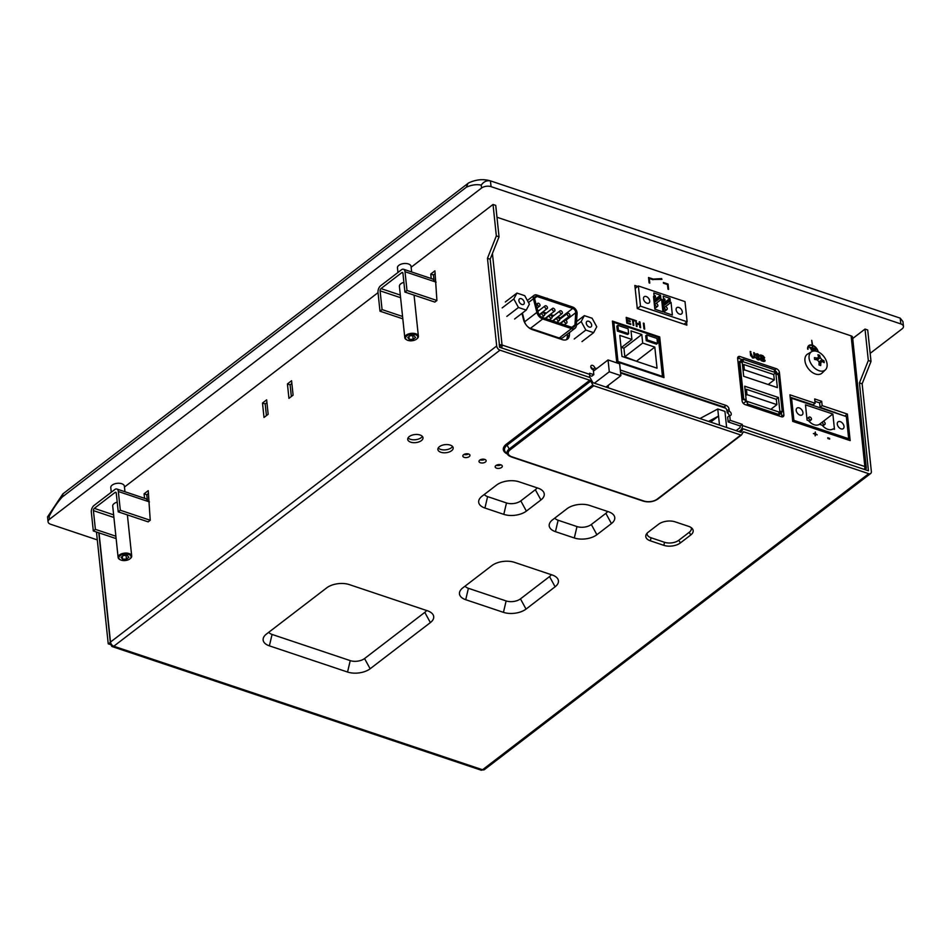 <?xml version="1.0" encoding="UTF-8"?>
<svg xmlns="http://www.w3.org/2000/svg" width="951" height="951" viewBox="0 0 951 951"><rect width="100%" height="100%" fill="white"/><g stroke="black" fill="none" stroke-linecap="round" stroke-linejoin="round"><path stroke-width="1.43" d="M903.45 326.371L902.951 321.581L900.205 318.133L900.811 323.911A6.835 3.614 -6 0 1 903.45 326.371A6.835 3.614 -6 0 1 902.047 328.891L870.165 353.344M900.205 318.133L490.49 180.892C486.769 180.226 483.69 181.641 481.242 185.124L481.551 188.048A6.835 3.614 -6 0 1 491.096 186.658L490.395 180.868C483.263 178.776 475.975 179.477 468.57 182.961L63.099 493.7L62.184 497.076L466.406 187.192L467.951 183.329M900.811 323.911L491.096 186.658M481.551 188.048L49.464 519.305A6.835 3.614 -6 0 0 48.049 521.826A6.835 3.614 -6 0 0 50.7 524.286L97.299 539.906M48.049 521.826L47.574 516.869L49.155 516.381A61.494 34.117 108.5 0 1 62.184 497.076M146.775 494.722L147.464 501.26A5.124 2.841 -71.5 0 0 145.967 498.776L116.854 489.028A5.124 2.841 108.5 0 1 118.34 491.501L120.313 510.247L150.234 520.268L148.237 490.633L144.088 493.819L146.775 494.722L148.534 493.379M144.552 498.312L144.088 493.819M287.428 383.931L291.577 380.745L293.098 395.164L288.938 398.35L287.428 383.931L290.114 384.834L291.351 396.508M291.862 383.491L290.114 384.834M433.454 274.946L434.143 281.484A5.124 2.841 -71.5 0 0 432.646 279L403.533 269.252A5.124 2.841 108.5 0 1 405.019 271.724L406.992 290.471L436.913 300.492L434.916 270.857L430.767 274.043L433.454 274.946L435.201 273.603M431.231 278.536L430.767 274.043M805.735 402.404L805.794 403.01M803.096 402.107L803.036 401.512M807.696 403.069L807.756 403.664M262.5 403.034L266.649 399.848L268.17 414.279L264.009 417.465L262.5 403.034L265.186 403.937L266.423 415.623M266.934 402.606L265.186 403.937M868.322 360.524L871.009 361.428L867.704 329.985L865.018 329.082L868.322 360.524L859.442 382.908L862.141 383.812L871.354 471.506A3.756 2.413 52.5 0 1 870.676 473.491A3.756 2.413 52.5 0 1 868.727 473.681L743.884 431.873A1.308 0.832 52.5 0 0 743.064 432.123L741.661 434.762A1.308 0.832 -127.5 0 1 740.829 435.011L593.757 385.749A1.308 0.832 -127.5 0 1 592.818 384.905L590.726 381.089A1.308 0.832 52.5 0 0 589.786 380.245L506.17 444.343A13.956 7.382 174 0 0 507.038 453.865M871.009 361.428L862.141 383.812M589.786 380.245L499.988 350.17A3.756 2.413 -127.5 0 1 496.684 345.998L487.471 258.303L490.169 259.207L499.037 236.823L495.733 205.38L493.034 204.477L496.339 235.919L499.037 236.823M487.471 258.303L496.339 235.919M490.169 259.207L499.679 347.281L590.072 377.559L592.865 382.671L741.114 432.325L742.993 428.782L868.429 470.804L859.442 382.908M739.2 431.695L742.993 428.782M496.291 465.301A3.59 1.89 174 0 0 500.892 464.825M480.124 459.892A3.59 1.89 174 0 0 484.725 459.404M463.945 454.471A3.59 1.89 174 0 0 468.546 453.984M438.245 447.992A7.691 4.066 174 0 0 440.563 449.383A7.691 4.066 174 0 0 452.521 446.495M408.05 437.876A7.691 4.066 174 0 0 410.368 439.267A7.691 4.066 174 0 0 422.339 436.378M663.834 545.339L650.353 540.822A11.828 6.253 -6 0 1 646.335 534.224A11.828 6.253 -6 0 1 648.213 532.18L658.603 524.215A11.828 6.253 -6 0 1 675.127 521.837L688.607 526.343A11.828 6.253 -6 0 1 692.15 528.471A11.828 6.253 -6 0 1 690.747 534.985L680.357 542.95A11.828 6.253 -6 0 1 663.834 545.339L664.547 542.296A10.247 5.421 174 0 0 678.871 540.227L689.249 532.263A10.247 5.421 174 0 0 691.115 527.567M647.167 533.119A10.247 5.421 174 0 0 651.066 537.779L664.547 542.296M574.309 537.981L555.443 531.657A16.167 8.547 -6 0 1 549.951 522.646A16.167 8.547 -6 0 1 552.519 519.852L567.058 508.702A16.167 8.547 -6 0 1 589.644 505.445L608.509 511.757A16.167 8.547 -6 0 1 613.371 514.669A16.167 8.547 -6 0 1 611.434 523.573L596.895 534.724A16.167 8.547 -6 0 1 574.309 537.981L576.995 526.569A10.247 5.421 174 0 0 591.32 524.5L605.858 513.35A10.247 5.421 174 0 0 607.558 511.448M554.802 518.105A10.247 5.421 174 0 0 558.13 520.245L576.995 526.569M503.792 514.36L484.927 508.036A16.167 8.547 -6 0 1 479.435 499.025A16.167 8.547 -6 0 1 482.002 496.232L496.541 485.081A16.167 8.547 -6 0 1 519.127 481.824L537.993 488.136A16.167 8.547 -6 0 1 542.855 491.049A16.167 8.547 -6 0 1 540.929 499.953L526.379 511.103A16.167 8.547 -6 0 1 503.792 514.36L506.491 502.948A10.247 5.421 174 0 0 520.803 500.88L535.342 489.729A10.247 5.421 174 0 0 537.053 487.827M484.285 494.484A10.247 5.421 174 0 0 487.613 496.624L506.491 502.948M503.448 612.349L465.717 599.712A16.167 8.547 -6 0 1 460.213 590.702A16.167 8.547 -6 0 1 462.78 587.896L491.869 565.607A16.167 8.547 -6 0 1 514.455 562.338L552.186 574.986A16.167 8.547 -6 0 1 557.048 577.887A16.167 8.547 -6 0 1 555.111 586.791L526.034 609.092A16.167 8.547 -6 0 1 503.448 612.349L506.134 600.937A10.247 5.421 174 0 0 520.459 598.868L549.535 576.568A10.247 5.421 174 0 0 551.247 574.666M465.075 586.149A10.247 5.421 174 0 0 468.403 588.3L506.134 600.937M347.555 672.036L269.383 645.848A16.167 8.547 -6 0 1 263.891 636.837A16.167 8.547 -6 0 1 266.458 634.044L326.704 587.861A16.167 8.547 -6 0 1 349.29 584.592L427.451 610.78A16.167 8.547 -6 0 1 432.313 613.68A16.167 8.547 -6 0 1 430.375 622.584L370.141 668.767A16.167 8.547 -6 0 1 347.555 672.036L350.241 660.624A10.247 5.421 174 0 0 364.554 658.556L424.8 612.373A10.247 5.421 174 0 0 426.512 610.459M268.741 632.284A10.247 5.421 174 0 0 272.069 634.436L350.241 660.624M410.677 442.156A7.691 4.066 -6 0 1 407.706 439.374A7.691 4.066 -6 0 1 414.921 434.536A7.691 4.066 -6 0 1 422.993 437.769A7.691 4.066 -6 0 1 418.915 441.906A7.691 4.066 -6 0 1 410.677 442.156M440.86 452.272A7.691 4.066 -6 0 1 437.888 449.49A7.691 4.066 -6 0 1 445.116 444.64A7.691 4.066 -6 0 1 453.187 447.885A7.691 4.066 -6 0 1 449.11 452.022A7.691 4.066 -6 0 1 440.86 452.272M464.219 457.348A3.59 1.89 -6 0 1 462.828 456.052A3.59 1.89 -6 0 1 466.204 453.782A3.59 1.89 -6 0 1 469.972 455.291A3.59 1.89 -6 0 1 468.07 457.229A3.59 1.89 -6 0 1 464.219 457.348M480.398 462.757A3.59 1.89 -6 0 1 479.007 461.461A3.59 1.89 -6 0 1 482.371 459.202A3.59 1.89 -6 0 1 486.139 460.712A3.59 1.89 -6 0 1 484.237 462.65A3.59 1.89 -6 0 1 480.398 462.757M496.565 468.177A3.59 1.89 -6 0 1 495.174 466.882A3.59 1.89 -6 0 1 498.55 464.623A3.59 1.89 -6 0 1 502.318 466.133A3.59 1.89 -6 0 1 500.416 468.07A3.59 1.89 -6 0 1 496.565 468.177M499.988 350.17L113.799 646.228A3.756 2.08 108.5 0 1 112.277 646.621L481.016 770.132A3.756 2.08 -71.5 0 0 482.549 769.751A3.756 2.413 52.5 0 0 484.499 769.549L870.676 473.491M865.018 329.082L852.714 338.508M112.277 646.621A3.756 2.08 108.5 0 1 111.184 644.802L111.552 644.528M124.462 487.043L378.034 292.646M411.129 267.267L493.034 204.477M99.035 532.869L110.506 642.056A3.756 2.413 -127.5 0 0 113.799 646.228L482.549 769.751L868.727 473.681M111.184 644.802L108.224 643.815L110.542 642.305M98.797 532.798L110.304 642.222M108.224 643.815L96.467 532.013M620.611 373.03L725.744 408.241M825.183 423.516A1.712 1.094 52.5 0 0 824.232 421.911A1.712 1.094 52.5 0 0 822.805 421.709A1.712 1.094 52.5 0 0 822.972 423.73A1.712 1.094 52.5 0 0 824.874 424.419A1.712 1.094 52.5 0 0 825.183 423.516M833.124 428.865A10.247 6.586 -127.5 0 1 822.128 425.18L819.429 424.277A10.247 6.586 -127.5 0 1 808.433 420.592L807.078 420.14L805.473 404.853L832.862 414.018L834.467 429.317L833.124 428.865M811.5 418.927A1.712 1.094 52.5 0 0 810.537 417.323A1.712 1.094 52.5 0 0 809.111 417.12A1.712 1.094 52.5 0 0 809.277 419.141A1.712 1.094 52.5 0 0 811.191 419.831A1.712 1.094 52.5 0 0 811.5 418.927M832.862 414.018L822.96 421.614M802.941 412.627A4.268 2.746 -127.5 0 1 802.168 414.886A4.268 2.746 -127.5 0 1 797.39 413.174A4.268 2.746 -127.5 0 1 796.974 408.11A4.268 2.746 -127.5 0 1 800.552 408.633A4.268 2.746 -127.5 0 1 802.941 412.627M844.012 426.393A4.268 2.746 -127.5 0 1 843.252 428.651A4.268 2.746 -127.5 0 1 838.473 426.928A4.268 2.746 -127.5 0 1 838.045 421.875A4.268 2.746 -127.5 0 1 841.623 422.387A4.268 2.746 -127.5 0 1 844.012 426.393M792.694 421.293L793.895 420.366L848.672 438.72L846.342 416.586L791.577 398.243L793.895 420.366M790.364 399.17L791.577 398.243M847.4 439.683L848.672 438.72M559.545 319.631A1.712 1.094 52.5 0 0 558.594 318.026A1.712 1.094 52.5 0 0 557.155 317.824A1.712 1.094 52.5 0 0 557.334 319.845A1.712 1.094 52.5 0 0 559.236 320.535A1.712 1.094 52.5 0 0 559.545 319.631M544.626 314.626A1.712 1.094 52.5 0 0 543.663 313.034A1.712 1.094 52.5 0 0 542.236 312.82A1.712 1.094 52.5 0 0 542.403 314.84A1.712 1.094 52.5 0 0 544.317 315.53A1.712 1.094 52.5 0 0 544.626 314.626M562.421 312.665A1.712 1.094 52.5 0 0 561.459 311.072A1.712 1.094 52.5 0 0 560.032 310.858A1.712 1.094 52.5 0 0 560.198 312.891A1.712 1.094 52.5 0 0 562.112 313.58A1.712 1.094 52.5 0 0 562.421 312.665M547.491 307.672A1.712 1.094 52.5 0 0 546.528 306.067A1.712 1.094 52.5 0 0 545.101 305.865A1.712 1.094 52.5 0 0 545.268 307.886A1.712 1.094 52.5 0 0 547.182 308.576A1.712 1.094 52.5 0 0 547.491 307.672M540.025 305.176A1.712 1.094 52.5 0 0 539.074 303.571A1.712 1.094 52.5 0 0 537.636 303.369A1.712 1.094 52.5 0 0 537.802 305.39A1.712 1.094 52.5 0 0 539.716 306.079A1.712 1.094 52.5 0 0 540.025 305.176M554.956 310.169A1.712 1.094 52.5 0 0 553.993 308.576A1.712 1.094 52.5 0 0 552.567 308.362A1.712 1.094 52.5 0 0 552.733 310.383A1.712 1.094 52.5 0 0 554.647 311.072A1.712 1.094 52.5 0 0 554.956 310.169M569.887 315.173A1.712 1.094 52.5 0 0 568.924 313.568A1.712 1.094 52.5 0 0 567.497 313.366A1.712 1.094 52.5 0 0 567.664 315.387A1.712 1.094 52.5 0 0 569.578 316.077A1.712 1.094 52.5 0 0 569.887 315.173M552.079 317.123A1.712 1.094 52.5 0 0 551.128 315.53A1.712 1.094 52.5 0 0 549.702 315.316A1.712 1.094 52.5 0 0 549.868 317.349A1.712 1.094 52.5 0 0 551.77 318.026A1.712 1.094 52.5 0 0 552.079 317.123M567.01 322.127A1.712 1.094 52.5 0 0 566.059 320.523A1.712 1.094 52.5 0 0 564.621 320.321A1.712 1.094 52.5 0 0 564.787 322.341A1.712 1.094 52.5 0 0 566.701 323.031A1.712 1.094 52.5 0 0 567.01 322.127M591.677 325.052A3.412 2.199 -127.5 0 1 591.058 326.871A3.412 2.199 -127.5 0 1 587.231 325.492A3.412 2.199 -127.5 0 1 586.898 321.438A3.412 2.199 -127.5 0 1 589.763 321.854A3.412 2.199 -127.5 0 1 591.677 325.052M574.214 338.984L585.84 330.056L593.626 332.672L596.752 326.764L592.104 318.24L584.33 315.637L581.192 321.545L585.84 330.056M576.342 325.266L581.192 321.545M576.568 321.581L584.33 315.637M581.988 341.587L593.626 332.672M524.286 302.489A3.412 2.199 -127.5 0 1 523.668 304.296A3.412 2.199 -127.5 0 1 519.852 302.917A3.412 2.199 -127.5 0 1 519.508 298.864A3.412 2.199 -127.5 0 1 522.372 299.28A3.412 2.199 -127.5 0 1 524.286 302.489M506.824 316.41L518.461 307.494L526.236 310.097L529.374 304.189L524.726 295.678L516.94 293.063L513.813 298.971L518.461 307.494M502.176 307.898L513.813 298.971M505.314 301.99L516.94 293.063M514.61 319.013L526.236 310.097M528.471 302.537L533.392 298.757A5.124 3.293 -127.5 0 1 534.177 295.274A5.124 3.293 -127.5 0 1 536.84 295.012L572.573 306.983A5.124 3.293 -127.5 0 1 577.091 313.39L576.318 325.622A6.835 4.386 -127.5 0 1 575.058 328.261A6.835 4.386 -127.5 0 1 571.503 328.606L559.247 338.009L530.444 328.357A6.835 4.386 -127.5 0 1 527.876 326.859M565.762 320.344L575.735 312.701L574.963 324.921L571.86 327.299M534.593 298.293L536.994 296.45A3.412 2.199 52.5 0 0 535.223 296.629A3.412 2.199 52.5 0 0 534.7 298.947L538.195 312.606A5.124 3.293 52.5 0 0 542.545 317.515L571.361 327.168A5.124 3.293 52.5 0 0 574.024 326.906A5.124 3.293 52.5 0 0 574.963 324.921M536.994 296.45L572.728 308.421L560.472 317.812L557.761 316.909M575.735 312.701A3.412 2.199 52.5 0 0 572.728 308.421M533.392 298.757L536.887 312.415L524.631 321.807L522.396 313.045M530.444 328.357L542.7 318.954A6.835 4.386 -127.5 0 1 536.887 312.415M542.7 318.954L571.503 328.606M561.221 318.181A3.412 2.199 52.5 0 0 560.472 317.812M553.851 315.601L550.296 314.412M546.385 313.105L542.831 311.904M538.92 310.597L537.565 310.145M575.058 328.261L562.802 337.664A6.835 4.386 -127.5 0 1 559.247 338.009M525.855 324.553A6.835 4.386 -127.5 0 1 524.631 321.807M747.581 402.356L747.141 404.555L747.581 402.356L745.56 401.679L743.337 403.379M747.771 404.08L779.035 414.553L778.417 415.028L747.141 404.555M779.035 414.553L778.857 412.829L780.878 413.507L780.652 411.343L782.269 411.878L780.723 412.056M739.819 361.903L743.718 398.968L743.1 399.444L739.2 362.379L741.435 362.438L741.209 360.274L743.23 360.952L743.052 359.228L742.541 360.726M743.718 398.968L745.334 399.515L744.716 399.991L743.1 399.444M782.269 411.878L778.37 374.813L776.753 374.266L776.527 372.103L774.506 371.425L774.316 369.701L743.052 359.228M774.292 379.865L773.734 374.551L743.813 364.53L744.371 369.832L774.292 379.865L768.206 384.513M743.1 370.807L744.371 369.832M742.541 365.505L743.813 364.53M776.896 404.639L776.337 399.337L746.416 389.304L746.975 394.617L776.896 404.639L770.821 409.299M745.703 395.592L746.975 394.617M745.144 390.279L746.416 389.304M746.285 401.084L744.716 386.189L778.405 397.482L779.975 412.365L746.285 401.084M776.099 399.254L778.405 397.482M775.802 372.697L777.371 387.592L743.682 376.299L742.113 361.416L775.802 372.697L773.496 374.468M778.096 415.635L780.878 413.507M745.334 399.515L745.56 401.679M738.083 362.676L741.209 360.274M657.51 343.359L656.463 344.155L646.228 340.72L645.705 335.822L646.751 335.025L647.262 339.923L657.51 343.359L656.986 338.449L646.751 335.025M646.228 340.72L647.262 339.923M628.635 333.694L627.601 334.479L617.354 331.055L616.842 326.145L617.877 325.349L618.4 330.259L628.635 333.694L628.124 328.784L617.877 325.349M617.354 331.055L618.4 330.259M642.686 343.061L654.811 347.115L657.034 368.18L621.99 356.435L619.779 335.382L631.904 339.448L631.012 330.889L641.794 334.502L642.686 343.061L624.819 356.756L637.015 361.475M654.811 347.115L636.956 360.821M631.904 339.448L621.074 347.745M621.526 347.4L623.927 348.197L624.819 356.756M641.794 334.502L623.927 348.197M662.455 376.394L658.342 337.272L613.847 322.365L617.96 361.487L662.455 376.394L661.825 376.881M617.33 361.974L617.96 361.487M612.634 323.281L613.847 322.365M608.176 385.393L608.438 387.889M710.659 422.125L718.552 416.074L719.491 425.085M718.552 416.074L708.543 421.412M726.635 427.475L724.947 411.403L717.767 409.001L699.972 418.547M717.767 409.001L718.504 416.062M620.884 375.657L619.648 363.829L608.058 359.942L609.294 371.77L620.884 375.657L606.001 387.069M594.411 383.182L609.294 371.77M593.448 371.14L608.058 359.942M127.375 555.467L128.861 557.286L126.471 559.129L122.572 559.14L121.074 557.322L123.475 555.479L127.375 555.467M122.572 559.14L122.287 556.394M126.471 559.129L126.079 555.467M130.204 558.606A6.835 3.614 174 0 0 130.465 558.403A6.835 3.614 174 0 0 131.702 556.014A6.835 3.614 174 0 0 124.533 553.137A6.835 3.614 174 0 0 118.114 557.441A6.835 3.614 174 0 0 119.826 559.521A6.835 3.614 174 0 0 120.123 559.663M121.229 560.163A6.146 3.245 -6 0 1 120.397 559.818A6.146 3.245 -6 0 1 120.563 555.372A6.146 3.245 -6 0 1 128.884 554.492A6.146 3.245 -6 0 1 129.966 558.808A6.146 3.245 -6 0 1 121.229 560.163M118.114 557.441L112.717 506.087A6.835 3.614 -6 0 1 117.211 502.14M111.267 492.249L110.78 487.625A6.835 3.614 -6 0 1 117.199 483.322A6.835 3.614 -6 0 1 124.367 486.199L124.95 491.738M116.854 489.028A5.124 2.841 108.5 0 0 114.774 489.563L93.994 505.492A5.124 2.841 108.5 0 0 91.332 512.209L93.305 530.955L95.385 529.362L93.412 510.616A1.712 0.951 108.5 0 1 94.304 508.369L115.071 492.452A1.712 0.951 108.5 0 1 115.772 492.273A1.712 0.951 108.5 0 1 116.26 493.094L118.233 511.84L148.154 521.861L150.234 520.268M95.385 529.362L115.879 536.233M118.233 511.84L120.313 510.247M149.426 501.914L118.34 491.501M93.305 530.955L116.129 538.599M414.042 335.691L415.539 337.51L413.138 339.352L409.251 339.364L407.753 337.546L410.154 335.703L414.042 335.691M409.251 339.364L408.954 336.618M413.138 339.352L412.758 335.691M416.871 338.829A6.835 3.614 174 0 0 417.144 338.627A6.835 3.614 174 0 0 418.381 336.238A6.835 3.614 174 0 0 411.212 333.361A6.835 3.614 174 0 0 404.793 337.664A6.835 3.614 174 0 0 406.505 339.745A6.835 3.614 174 0 0 406.802 339.887M407.908 340.387A6.146 3.245 -6 0 1 407.076 340.042A6.146 3.245 -6 0 1 407.242 335.596A6.146 3.245 -6 0 1 415.551 334.716A6.146 3.245 -6 0 1 416.645 339.031A6.146 3.245 -6 0 1 407.908 340.387M404.793 337.664L399.396 286.31A6.835 3.614 -6 0 1 403.89 282.364M397.934 272.473L397.459 267.849A6.835 3.614 -6 0 1 403.866 263.546A6.835 3.614 -6 0 1 411.046 266.423L411.628 271.962M403.533 269.252A5.124 2.841 108.5 0 0 401.453 269.787L380.673 285.716A5.124 2.841 108.5 0 0 378.011 292.433L379.984 311.179L382.064 309.586L380.091 290.84A1.712 0.951 108.5 0 1 380.982 288.593L401.75 272.675A1.712 0.951 108.5 0 1 402.451 272.497A1.712 0.951 108.5 0 1 402.939 273.317L404.912 292.064L434.833 302.085L436.913 300.492M382.064 309.586L402.558 316.457M404.912 292.064L406.992 290.471M436.105 282.138L405.019 271.724M379.984 311.179L402.808 318.823M819.049 363.96L822.08 361.558L819.049 363.876M818.989 361.951L821.89 359.728A24.678 13.041 -6 0 1 824.006 360.833A23.977 18.996 138 0 1 824.196 362.664A24.678 13.041 174 0 0 822.08 361.558M820.665 371.104A11.424 7.346 -127.5 0 1 810.323 362.379A11.424 7.346 -127.5 0 1 811.583 351.715A11.424 7.346 -127.5 0 1 817.064 351.43A11.424 7.346 -127.5 0 1 825.908 359.93A11.424 7.346 -127.5 0 1 825.444 369.796A11.424 7.346 -127.5 0 1 820.665 371.104M820.784 362.628A24.678 13.694 108.5 0 1 820.701 365.553A23.977 3.887 -167.8 0 0 819.001 364.982A24.678 13.694 -71.5 0 0 819.073 362.058A24.536 18.794 50.4 0 0 817.444 360.001A24.678 13.041 174 0 0 814.615 359.454A23.977 4.446 -89.3 0 0 814.425 357.624A24.678 13.041 -6 0 1 817.254 358.182L815.423 359.585M821.89 359.728A24.536 18.794 -129.6 0 0 820.261 357.671A24.678 13.694 108.5 0 0 819.619 355.294A23.977 18.449 -34.9 0 0 817.919 354.723A24.678 13.694 -71.5 0 1 818.549 357.1L817.254 358.182M820.261 357.671L817.278 359.965M819.619 355.294L818.549 357.065M818.502 357.148L816.838 359.87M819.073 362.379L824.006 360.833M825.444 369.796L822.092 373.042A11.959 7.679 -127.5 0 1 808.291 368.596A11.959 7.679 -127.5 0 1 807.577 354.105L811.583 351.715M550.427 299.565L551.509 299.72M546.361 298.198L547.384 298.341M652.968 279.701L649.283 278.465L649.759 283.089L649.093 282.863L648.534 277.526L653.182 279.083L652.552 279.57M660.553 279.439L661.634 278.607L661.932 279.356L653.289 279.463M653.182 279.083L661.634 278.607M648.677 278.928L649.283 278.465M815.827 349.374L809.242 347.163L812.499 347.84L812.261 345.534A6.324 4.066 52.5 0 0 809.17 345.914A6.324 4.066 52.5 0 0 808.029 349.267L807.625 349.124A6.835 4.386 -127.5 0 1 808.861 345.51A6.835 4.386 -127.5 0 1 812.213 345.106L811.714 340.339L812.618 345.237A6.835 4.386 -127.5 0 1 818.276 351.918M812.297 345.95L812.903 347.971L816.208 349.076M817.848 351.727A6.324 4.066 52.5 0 0 812.665 345.677M667.959 289.175L667.471 284.563L663.429 283.208L663.358 282.483L668.066 284.064L668.636 289.401L667.959 289.175M667.436 284.551L668.066 284.064M815.53 350.111L810.145 348.304L815.15 350.396M813.378 351.062L811.084 349.873L814.377 350.978M828.963 438.863L829.605 438.375L829.676 439.1L827.834 438.494L827.762 437.769L829.605 438.375M813.367 433.573L814.948 433.537L815.304 431.98L815.482 433.727L817.171 434.845L815.542 434.298L815.185 435.867L815.007 434.12L813.367 433.573M754.084 356.268L753.703 352.619L754.428 352.869L754.618 357.742L752.859 358.063L750.589 355.294L750.184 351.442L752.847 357.386L754.084 356.268L752.3 357.814M750.256 352.191L750.91 351.692M753.774 353.368L754.428 352.869M758.922 355.698L759.409 355.317L759.694 356.256L759.017 356.031L757.531 354.402L756.425 354.996L760.111 358.812L759.801 359.823M755.914 357.754L756.473 357.326L758.137 359.181L759.409 358.622L755.724 354.854L757.483 353.748L759.409 355.317M755.724 354.854L756.045 353.772M757.59 359.609L759.409 358.622M758.613 359.954L760.111 358.812L758.137 359.823L756.39 358.61L755.783 357.089L756.473 357.326M757.531 354.402L755.867 355.412M763.665 361.523L765.151 360.381L763.498 361.475L761.18 360.691L760.574 354.925L762.952 355.722L764.628 357.695L764.033 358.646L764.83 361.416M763.617 358.967L764.628 357.695L763.213 358.777M630.109 324.232L630.715 323.768L630.798 324.457L626.816 323.126L626.21 317.361L630.133 318.668L630.204 319.37L627.006 318.3L627.196 320.059L630.144 321.046L630.216 321.747L627.268 320.749L627.47 322.674L630.715 323.768M626.864 323.138L627.47 322.674M626.614 321.248L627.268 320.749M629.538 321.509L630.144 321.046M626.543 320.558L627.196 320.059M626.352 318.787L627.006 318.3M629.526 319.144L630.133 318.668M632.57 320.154L630.668 318.858L635.054 320.321L635.125 321.01L633.295 320.404L633.83 325.48L633.104 325.23L632.57 320.154M632.653 320.903L633.295 320.404M634.436 320.784L635.054 320.321M638.929 324.588L639.274 321.735L640.011 321.985L640.617 327.75L639.892 327.501L639.607 324.814L636.79 323.875L637.063 326.562L636.338 326.324L635.732 320.546L636.718 323.185L639.536 324.125M636.064 323.673L636.718 323.185M635.815 321.295L636.457 320.796M636.136 324.374L636.79 323.875M639.357 322.484L640.011 321.985M643.423 323.839L644.077 323.34L644.683 329.117L643.958 328.868L643.351 323.102L644.077 323.34M535.912 294.81L538.741 295.642M541.523 296.581L544.673 297.925M620.302 370.01L726.065 405.435L723.984 407.028L620.551 372.388M594.684 370.189L592.699 369.523A2.568 1.652 52.5 0 0 590.821 367.11M589.251 377.285A3.756 2.08 -71.5 0 0 589.739 374.385L589.62 373.232L593.816 374.635L591.736 376.227L589.715 375.55M736.11 430.648L740.14 427.558L740.187 425.965L728.157 421.923L727.646 417.073L729.726 415.48L730.225 420.33L742.267 424.372L742.386 425.525A3.756 2.08 108.5 0 1 740.437 430.446L738.939 431.599M729.179 415.896A2.568 1.652 52.5 0 0 727.194 412.782L726.992 410.82L729.06 409.227A3.412 2.199 52.5 0 0 726.065 405.435M723.984 407.028A3.412 2.199 -127.5 0 1 726.992 410.82M742.493 359.656L737.964 358.135L740.044 356.542L776.432 368.738L774.387 370.308M777.395 374.48L779.428 372.519L783.874 414.779L781.793 416.372A3.412 2.199 -127.5 0 1 781.805 416.859M781.793 416.372L781.365 412.259M774.387 370.343A3.412 2.199 -127.5 0 1 777.347 374.112M845.368 416.265L820.071 407.218L819.619 402.891L814.936 401.322M815.138 403.272L814.686 398.945L821.7 401.298L822.151 405.625L847.377 414.065L850.17 440.61L792.706 421.364L789.912 394.82L815.138 403.272L813.069 404.864L790.162 397.197M566.356 339.733A10.247 6.586 52.5 0 0 567.319 336.737L567.497 334.063M593.816 374.635L593.305 369.784A2.568 1.652 -127.5 0 1 591.082 367.882A2.568 1.652 -127.5 0 1 591.249 365.517A2.568 1.652 -127.5 0 1 593.269 365.731A2.568 1.652 -127.5 0 1 594.779 367.93L596.764 368.596M729.06 409.227L729.274 411.189A2.568 1.652 -127.5 0 1 731.081 413.221A2.568 1.652 -127.5 0 1 730.784 415.278A2.568 1.652 -127.5 0 1 729.726 415.48M496.981 217.244L851.121 335.869A3.756 1.985 -6 0 1 852.572 337.225L866.313 467.904A3.756 1.985 -6 0 1 865.541 469.283L865.041 469.663M569.566 332.47L569.399 335.144A10.247 6.586 -127.5 0 1 567.521 339.103A10.247 6.586 -127.5 0 1 562.184 339.626L532.298 329.605A10.247 6.586 -127.5 0 1 523.585 319.786L521.944 313.39M612.408 321.081L659.709 336.927L663.988 377.606L616.688 361.76L612.408 321.081M779.428 372.519A3.412 2.199 52.5 0 0 776.432 368.738M740.044 356.542A3.412 2.199 52.5 0 0 738.261 356.72A3.412 2.199 52.5 0 0 737.643 358.527L742.089 400.787A3.412 2.199 52.5 0 0 745.085 404.579L781.472 416.764A3.412 2.199 52.5 0 0 783.255 416.597A3.412 2.199 52.5 0 0 783.874 414.779M686.574 322.211L686.884 325.159L637.289 308.552L634.864 285.466L637.764 286.441M727.194 412.782L729.274 411.189M594.779 367.93L592.699 369.523M728.157 421.923L730.225 420.33M499.37 346.77L502.045 345.011A3.756 1.985 174 0 0 499.168 344.844M740.187 425.965L742.267 424.372M499.572 347.222L499.964 346.604M864.364 469.437A3.756 2.08 -71.5 0 0 864.851 466.549A3.756 1.985 -6 0 1 866.313 467.904M834.705 412.116L834.764 412.71M492.428 253.501L502.045 345.011A3.756 2.08 108.5 0 1 501.557 347.911M659.709 336.927L658.413 337.926M822.151 405.625L820.071 407.218M847.377 414.065L845.296 415.658M821.7 401.298L819.619 402.891M760.978 358.741L761.62 358.242L761.834 360.274L763.391 360.798L764.426 360.12L761.62 358.242M762.809 361.237L764.426 360.12M762.69 356.28L761.371 355.84L761.561 357.612L762.868 358.051L763.903 357.505L762.69 356.28M762.322 358.479L763.903 357.505M760.907 358.111L761.561 357.612M760.717 356.34L761.371 355.84M667.305 308.635A1.712 1.094 52.5 0 0 666.342 307.03A1.712 1.094 52.5 0 0 664.915 306.828A1.712 1.094 52.5 0 0 665.082 308.849A1.712 1.094 52.5 0 0 666.996 309.539A1.712 1.094 52.5 0 0 667.305 308.635M664.975 300.314L664.832 299.018L663.489 298.566L663.227 296.118L669.968 298.364L670.229 300.825L668.874 300.373L669.017 301.669L671.037 302.347L672.369 315.043L664.285 312.332L662.954 299.636L664.975 300.314L663.168 301.693M669.017 301.669L663.596 305.818M671.037 302.347L665.403 306.662M668.874 300.373L663.465 304.522M669.968 298.364L663.346 303.44M657.866 305.473A1.712 1.094 52.5 0 0 656.915 303.868A1.712 1.094 52.5 0 0 655.477 303.666A1.712 1.094 52.5 0 0 655.643 305.687A1.712 1.094 52.5 0 0 657.557 306.377A1.712 1.094 52.5 0 0 657.866 305.473M655.536 297.152L655.405 295.856L654.05 295.404L653.801 292.956L660.541 295.214L660.79 297.663L659.447 297.211L659.578 298.507L661.599 299.185L662.942 311.88L654.847 309.17L653.515 296.474L655.536 297.152L653.729 298.543M659.578 298.507L654.169 302.656M661.599 299.185L655.964 303.512M659.447 297.211L654.026 301.36M660.541 295.214L653.919 300.278M649.688 300.896A3.935 2.52 -127.5 0 1 648.986 302.977A3.935 2.52 -127.5 0 1 644.588 301.396A3.935 2.52 -127.5 0 1 644.196 296.748A3.935 2.52 -127.5 0 1 647.488 297.223A3.935 2.52 -127.5 0 1 649.688 300.896M682.307 311.821A3.935 2.52 -127.5 0 1 681.594 313.901A3.935 2.52 -127.5 0 1 677.207 312.32A3.935 2.52 -127.5 0 1 676.815 307.672A3.935 2.52 -127.5 0 1 680.108 308.148A3.935 2.52 -127.5 0 1 682.307 311.821M637.36 308.576L640.487 306.163L687.121 321.783L685.005 301.598L638.371 285.978L640.487 306.163M635.173 288.426L638.371 285.978M683.995 324.196L687.121 321.783M49.464 519.305L49.155 516.381M466.406 187.192A61.494 34.117 108.5 0 1 481.242 185.124M592.818 384.905L509.201 449.003L507.121 445.199L590.726 381.089M510.14 449.859A1.308 0.832 -127.5 0 1 509.201 449.003A10.627 5.611 174 0 0 507.929 454.863A10.627 5.611 174 0 0 511.115 456.765A1.308 0.725 108.5 0 0 511.864 456.789A9.498 5.017 -6 0 1 510.14 449.859L593.757 385.749M740.829 435.011L657.212 499.12A1.308 0.832 52.5 0 0 658.044 498.859M657.212 499.12A9.498 5.017 -6 0 1 643.946 501.034A1.308 0.725 108.5 0 1 643.197 501.011M643.946 501.034L511.864 456.789M742.719 432.764L743.884 431.873M741.495 434.952L657.89 499.049C653.563 501.866 648.737 502.568 643.411 501.165L511.329 456.932L505.587 452.26A12.838 6.776 -6 0 1 507.121 445.199A1.308 0.832 52.5 0 0 506.17 444.343M651.066 537.779L650.353 540.822M689.249 532.263L690.747 534.985M678.871 540.227L680.357 542.95M558.13 520.245L555.443 531.657M605.858 513.35L611.434 523.573M591.32 524.5L596.895 534.724M487.613 496.624L484.927 508.036M535.342 489.729L540.929 499.953M520.803 500.88L526.379 511.103M468.403 588.3L465.717 599.712M549.535 576.568L555.111 586.791M520.459 598.868L526.034 609.092M272.069 634.436L269.383 645.848M424.8 612.373L430.375 622.584M364.554 658.556L370.141 668.767M496.684 345.998L110.506 642.056M775.196 371.663L775.089 370.676L775.148 371.651M113.918 517.475L93.412 510.616M116.212 492.832L115.071 492.452M94.304 508.369L113.633 514.848M400.597 297.699L380.091 290.84M402.891 273.056L401.75 272.675M380.982 288.593L400.312 295.072M750.684 355.793L751.29 355.317M753.798 357.35L754.821 356.613M756.687 354.354L757.483 353.748M851.121 335.869L864.851 466.549L742.386 425.525M589.739 374.385L502.045 345.011M569.399 335.144L567.319 336.737M47.574 516.869L62.802 493.973M775.279 371.686L775.172 370.735M822.841 425.977L824.874 424.419M819.441 424.277L822.805 421.709M809.146 421.388L811.191 419.831M806.935 418.785L809.111 417.12M556.906 322.33L559.236 320.535M552.995 321.01L557.155 317.824M542.011 317.301L544.317 315.53M539.36 315.031L542.236 312.82M552.579 320.879L562.112 313.58M552.055 316.968L560.032 310.858M539.146 314.733L547.182 308.576M537.886 311.393L545.101 305.865M537.042 308.124L539.716 306.079M536.126 304.522L537.636 303.369M545.125 318.383L554.647 311.072M544.602 314.472L552.567 308.362M560.044 323.376L569.578 316.077M559.521 319.477L567.497 313.366M549.44 319.821L551.77 318.026M545.529 318.514L549.702 315.316M564.371 324.826L566.701 323.031M560.46 323.518L564.621 320.321M527.353 300.504L534.177 295.274M131.702 556.014L127.386 514.907M418.381 336.238L414.065 295.131M807.851 346.937L809.17 345.914M759.231 359.205L758.339 359.894M756.604 354.402L755.76 355.056M764.235 360.786L763.391 361.439M763.748 358.087L762.964 358.693M664.214 311.666L666.996 309.539M663.798 307.684L664.915 306.828M654.775 308.504L657.557 306.377M654.359 304.522L655.477 303.666"/></g></svg>
